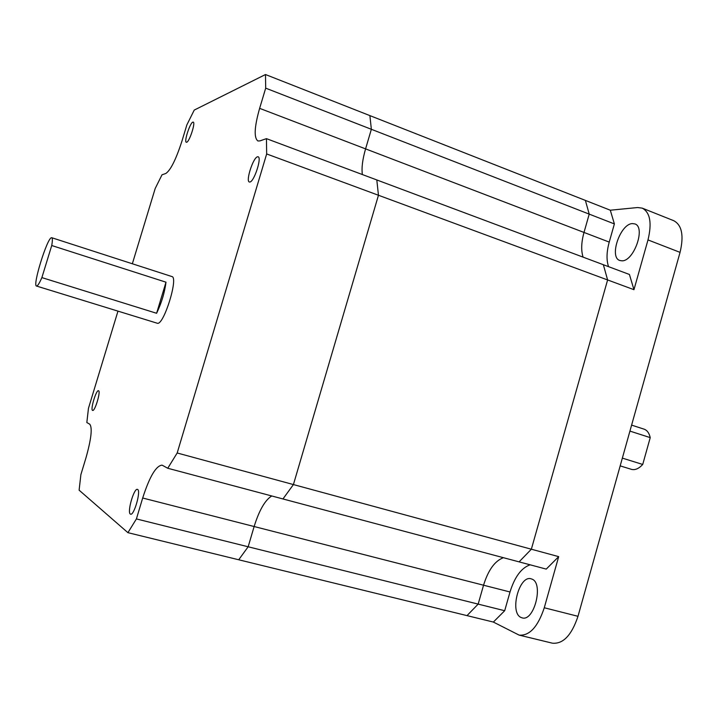 <?xml version="1.0" encoding="UTF-8"?>
<svg xmlns="http://www.w3.org/2000/svg" width="718" height="718" viewBox="0 0 718 718"><rect width="100%" height="100%" fill="white"/><g stroke="black" fill="none" stroke-linecap="round" stroke-linejoin="round"><path stroke-width="1.08" d="M117.967 311.145L88.458 408.336L86.833 422.543L89.768 424.203C92.514 427.811 91.258 438.976 86.016 457.68L80.892 474.598L79.115 490.179L127.912 532.666L467.005 615.622L478.161 604.107L483.546 585.206C488.249 570.038 494.881 560.866 503.435 557.698C494.881 560.866 488.249 570.038 483.546 585.206L478.161 604.107L504.691 610.722L493.365 622.066L519.105 635.107C529.507 636.004 537.89 626.886 544.271 607.76L558.685 556.638L546.245 569.105L519.087 561.871L531.356 549.207L607.607 279.948L603.353 264.718L629.426 274.473L633.958 289.686L647.995 239.92C652.07 223.02 650.149 212.429 642.251 208.139L637.602 207.538L610.3 210.212L614.384 223.926L609.232 242.092C606.539 251.91 606.324 260.104 608.559 266.665M127.912 532.666L136.411 518.926L248.159 546.775L238.708 559.771L248.159 546.775L478.161 604.107L467.005 615.622L493.365 622.066M136.411 518.926L142.685 498.014L254.136 526.527L248.159 546.775L254.136 526.527C259.216 510.229 265.095 500.042 271.763 495.967C265.095 500.042 259.216 510.229 254.136 526.527L510.013 591.982L504.691 610.722M142.685 498.014C149.559 476.662 156.021 465.704 162.088 465.147L167.743 468.253L519.087 561.871L531.356 549.207L607.607 279.948L603.353 264.718L376.806 179.949L378.458 195.26L633.958 289.686M167.743 468.253L177.184 452.986L293.42 484.569L282.955 498.947L293.42 484.569L558.685 556.638M177.184 452.986L266.665 153.948L378.458 195.26L293.42 484.569L378.458 195.26L376.806 179.949L266.441 138.646L259.925 140.899L257.915 140.97C253.786 137.856 254.36 126.978 259.629 108.346L265.696 88.152L265.489 74.528L194.237 110.078L186.851 124.923L181.86 141.374C175.928 159.576 170.579 170.283 165.804 173.487L162.008 174.806L155.196 188.493L132.345 263.766M259.629 108.346L365.579 148.877C362.527 159.45 361.45 168.003 362.366 174.537C361.45 168.003 362.527 159.45 365.579 148.877L371.359 129.294L589.218 214.126L585.385 200.403L610.3 210.212M583.088 257.134C580.979 250.573 581.284 242.343 584.003 232.444L589.218 214.126L584.003 232.444C581.284 242.343 580.979 250.573 583.088 257.134M609.232 242.092L365.579 148.877L371.359 129.294L369.887 115.607L585.385 200.403L589.218 214.126L614.384 223.926M631.607 425.119L644.055 429.149C647.133 430.226 649.189 433.053 650.23 437.621L629.928 431.105M622.353 458.12L642.727 464.456C639.02 468.495 635.385 470.164 631.822 469.455L620.173 465.883M531.885 579.085L531.149 578.834C519.222 574.732 509.259 612.642 521.035 617.462L522.103 617.848C534.165 622.003 543.957 582.989 531.885 579.085M621.905 260.822L619.831 260.49C608.801 257.367 620.289 223.684 632.432 223.585L634.856 223.917C646.003 227.041 633.868 261.523 621.905 260.822M642.251 208.139L673.744 220.695C681.929 225.084 684.039 235.639 680.054 252.368L577.99 616.304C571.663 635.215 563.136 644.181 552.411 643.184L519.105 635.107M530.126 564.806C521.376 567.875 514.671 576.931 510.013 591.982M642.727 464.456L650.23 437.621M36.636 286.06C37.722 285.935 39.463 283.116 41.877 277.606L156.605 313.281C161.532 302.978 164.664 292.612 165.993 282.192L51.732 245.52C52.576 240.683 52.585 238.089 51.759 237.721L51.499 237.712C47.235 237.703 32.292 285.872 36.51 286.042L36.636 286.06M36.51 286.042L157.386 323.271C163.758 325.425 178.719 277.256 171.907 276.556L51.759 237.721M257.484 156.793C253.131 157.592 245.493 181.322 249.361 182.004L249.927 182.013C254.181 181.591 262.034 157.422 258.121 156.784L257.484 156.793M137.677 489.479L137.434 489.371C134.024 487.836 126.987 512.114 130.299 514.043L130.586 514.187C134.024 515.775 141.105 491.04 137.677 489.479M98.537 390.745L98.492 390.727C96.23 389.587 90.172 409.718 92.568 410.409L92.64 410.436C94.902 411.62 101.014 391.184 98.537 390.745M192.792 122.15C189.911 123.074 183.835 141.94 186.312 142.263L186.716 142.236C189.534 141.545 195.736 122.401 193.232 122.105L192.792 122.15M266.665 153.948L266.441 138.646M265.696 88.152L371.359 129.294L369.887 115.607L265.489 74.528M51.732 245.52L41.877 277.606M165.993 282.192L156.605 313.281M680.054 252.368L647.995 239.92M544.271 607.76L577.99 616.304"/></g></svg>
